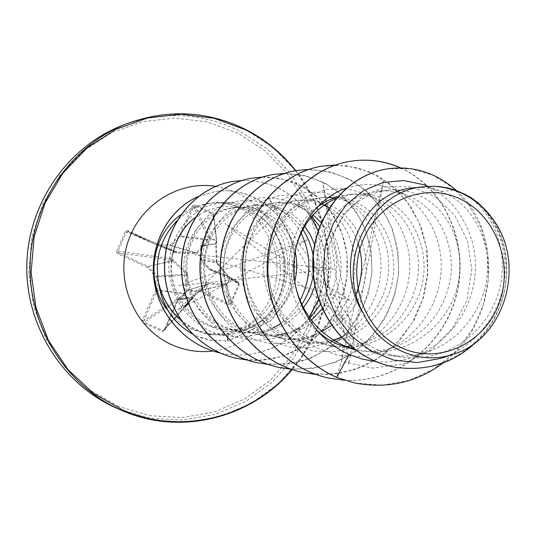 <?xml version="1.0" encoding="UTF-8"?>
<svg xmlns="http://www.w3.org/2000/svg" width="536" height="536" viewBox="0 0 536 536"><rect width="100%" height="100%" fill="white"/><g stroke="black" fill="none" stroke-linecap="round" stroke-linejoin="round"><path stroke-width="0.4" stroke-dasharray="2.68 2.01" d="M215.814 242.6L216.43 243.364L216.913 242.024L216.343 240.604L209.884 237.549L209.75 238.158L216.296 241.254L215.68 243.498L216.243 261.903L216.886 263.665L227.813 276.844L229.629 277.923L226.701 284.716L224.792 283.846L208.437 283.189L206.742 283.866L192.598 296.723L191.305 298.887L184.685 295.859L185.784 293.601L187.855 275.129L187.205 273.36L173.416 259.994L171.071 258.888L174.073 252.02L176.505 252.925L195.727 253.763L197.436 253.099L208.933 240.309L209.75 238.158L208.303 238.064L207.747 239.84L196.484 252.617L195.653 252.945L176.619 251.947L174.595 251.129L173.275 251.746L170.301 258.553L116.754 250.888L116.593 252.108L118.021 253.93L147.467 267.477L156.157 276.918L155.775 289.902L142.529 320.213L142.516 321.801L143.641 323.067L162.321 331.422L164.458 331.134L178.274 300.153L187.372 291.242L199.807 291.55L228.209 304.609L231.13 303.557L230.426 303.155L228.946 303.611L228.209 304.609M195.238 205.033L195.01 205.965L209.884 237.549L208.303 238.064L193.623 206.708L195.01 205.965L213.281 214.715L213.884 215.599L200.953 245.877L200.772 259.98L209.261 269.333L227.974 275.899L216.752 262.111L216.336 243.893L216.973 241.468L216.343 240.604L213.502 213.784L195.238 205.033L193.127 205.268L192.35 206.266L193.623 206.708L180.418 236.698L208.933 240.309M172.572 259.464L172.217 260.69L148.171 266.432L118.711 252.878L170.716 260.107L170.287 258.58L171.071 258.888L170.716 260.107L172.686 260.938L186.468 274.057L186.783 274.914L184.35 293.648L185.469 294.505M180.317 319.496L189.101 325.908L199.104 330.846C208.43 334.41 218.005 335.704 227.84 334.732C238.158 333.606 247.706 330.062 256.476 324.106L254.841 325.118C240.282 333.338 225.576 333.801 210.722 326.504L205.757 324.535C179.895 313.386 164.988 280.884 173.155 252.65C165.986 280.978 181.939 313.6 209.033 325.024L224.269 329.493L210.722 326.504M191.848 333.633L196.471 335.951L210.414 340.313L227.854 341.01L227.84 334.732M195.198 217.509C212.986 205.174 231.599 203.218 251.042 211.633L257.32 215.077L262.01 218.393L266.385 222.199L271.196 227.391C291.155 251.002 289.755 290.365 267.966 314.13L267.946 314.15C289.802 290.398 290.626 250.232 269.769 225.596C263.752 218.293 256.543 212.591 248.135 208.484C237.073 203.211 225.455 201.322 213.281 202.809C199.278 204.759 187.098 210.822 176.746 221.006M158.824 284.321C164.123 305.6 176.244 320.809 195.205 329.942L210.079 334.511L226.795 335.074C242.239 333.258 255.558 326.719 266.76 315.449M412.713 187.982C422.408 186.93 431.889 188.076 441.135 191.426L449.516 195.412C475.593 210.192 491.11 243.525 487.057 276.911C483.003 310.304 459.593 340.789 428.157 351.65C415.387 355.998 402.335 357.17 389.002 355.16L378.51 352.809L368.379 349.083C335.02 334.424 313.52 296.308 316.843 259.98C320.005 223.606 346.899 194.628 377.612 191.292C387.964 190.166 397.973 191.566 407.635 195.479L414.462 198.762C439.198 212.564 454.18 243.558 450.917 274.868C445.952 308.783 427.983 332.548 397.022 346.169C384.218 350.919 371.059 352.286 357.566 350.263L354.946 349.807M428.11 186.367L441.135 191.426L455.004 190.005M464.719 194.226C496.423 212.591 511.143 258.345 496.892 297.54C482.949 336.876 441.765 363.475 401.109 357.05L390.409 354.651L380.004 350.839C338.069 333.379 315.985 278.995 331.717 237.917C342.819 209.938 361.378 194.025 387.387 190.18C400.365 188.84 412.593 191.392 424.063 197.844C454.253 214.956 468.29 258.104 454.675 295.095C441.349 332.273 401.873 357.278 363.254 351.14L357.566 350.263M295.691 286.834C292.683 273.293 292.803 260.054 296.06 247.103M335.911 198.561L352.675 194.126C365.25 192.813 377.136 195.184 388.339 201.261C417.725 217.328 431.962 258.077 419.614 293.272C407.601 328.494 370.463 352.407 334.102 346.604L315.215 341.057C284.716 327.684 265.092 293.045 268.328 259.947C271.41 226.849 296.368 200.39 324.91 197.295C337.017 196.035 348.454 198.28 359.227 204.042C387.582 219.325 401.317 258.178 389.625 291.685C378.155 325.339 342.745 348.038 307.925 342.524L289.869 337.231C260.67 324.468 242.038 291.423 245.193 259.953C248.269 228.383 272.161 203.204 299.704 200.163C311.336 198.936 322.35 201.074 332.762 206.568C360.105 221.154 373.438 258.225 362.282 290.278C351.415 322.344 317.453 344.132 284.093 338.812L266.807 333.747C238.915 321.58 221.033 290.03 224.149 259.94C227.117 229.817 250.225 205.67 276.71 202.782C287.933 201.596 298.559 203.626 308.595 208.879C334.94 222.762 347.944 258.292 337.305 288.958C326.913 319.737 294.291 340.507 262.305 335.409L245.729 330.565C218.963 318.86 201.844 288.757 204.906 259.906C207.841 231.123 230.065 207.975 255.659 205.188C266.493 204.042 276.757 205.978 286.438 210.996C293.534 214.762 299.617 219.854 304.683 226.272M318.639 332.407C278.995 300.944 280.254 233.261 316.91 207.265M337.486 196.739L347.462 194.722C358.108 193.576 368.353 195.158 378.188 199.466L382.872 201.784L392.372 208.176L400.714 216.269L407.662 225.837L413.015 236.59L416.633 248.255L418.408 260.503L418.268 273.012L416.217 285.447L412.278 297.48L406.549 308.79L399.159 319.074L390.275 328.052L380.118 335.476L368.935 341.151L350.249 346.102M346.169 346.517L329.191 345.841L310.458 340.34C280.187 327.081 260.764 292.723 263.987 259.96C267.062 227.15 291.825 200.926 320.186 197.831L328.139 197.483M333.874 197.918L344.166 200.203L354.269 204.518L363.308 210.514L371.274 218.092L377.947 227.043L383.14 237.12L386.711 248.047L388.553 259.551L388.62 271.317L386.892 283.041L383.401 294.432L378.215 305.172L371.455 315L363.274 323.65L353.874 330.893L341.198 337.486M333.405 340.112C323.55 342.799 313.567 343.368 303.463 341.834L285.554 336.581C256.617 323.925 238.091 291.182 241.26 259.947C244.282 228.671 268.094 203.633 295.403 200.652C304.033 199.707 312.434 200.692 320.602 203.606M321.6 203.975L324.24 205.054M321.861 331.462L320.267 332.253C307.436 338.263 294.023 340.239 280.02 338.176L262.868 333.158C235.157 321.057 217.449 289.775 220.551 259.94C223.525 230.058 246.446 206.105 272.777 203.224C283.926 202.052 294.485 204.069 304.461 209.275L313.098 214.909M277.132 335.08L258.58 334.839L242.118 330.022C215.532 318.431 198.575 288.495 201.616 259.927C204.524 231.324 226.628 208.37 252.047 205.59C262.801 204.451 273.005 206.38 282.64 211.358L285.045 212.698C292.113 216.906 298.07 222.474 302.907 229.401M303.463 307.811C287.423 327 267.042 335.161 242.319 332.3L226.386 327.643C200.638 316.421 184.263 287.51 187.258 259.913C190.119 232.296 211.593 210.085 236.302 207.378C246.754 206.273 256.677 208.129 266.057 212.946C281.025 221.154 290.7 233.977 295.088 251.418M273.661 327.409C262.479 332.099 250.888 333.553 238.882 331.771L223.063 327.148C197.516 316.019 181.248 287.316 184.223 259.92C187.084 232.49 208.417 210.454 232.972 207.76C243.371 206.662 253.233 208.504 262.553 213.281L266.439 215.512C302.82 236.617 301.152 299.503 261.581 321.044C248.871 328.387 235.257 331.02 220.738 328.943M329.238 207.546C342.826 215.418 352.387 227.177 357.921 242.815M356.038 294.231C350.725 306.9 342.578 317.319 331.603 325.479M321.171 222.621C341.251 245.059 342.135 283.604 322.27 308.816M311.362 320.146L299.034 328.267L290.472 332.762L300.776 326.344L309.942 318.243M296.649 329.439L294.15 330.538M293.353 330.859L285.976 333.325M283.383 333.968L281.125 334.444M314.545 244.523C319.034 258.118 319.161 271.933 314.934 285.983M301.808 304.495C295.892 312.89 288.469 319.57 279.544 324.548L271.879 328.863C283.953 322.076 293.339 312.622 300.039 300.495M294.753 281.407C287.611 312.26 255.545 334.92 224.269 329.493M440.981 358.356C473.402 347.77 498.326 317.419 503.914 283.082C509.488 248.892 495.217 213.475 469.188 196.658M343.187 345.278L341.358 361.485L372.567 368.118L403.668 363.917L431.433 349.747L453.175 327.509L466.97 299.845L471.774 269.829L467.459 240.684L454.83 215.479L435.527 196.886L411.896 186.876L386.764 186.528L363.18 195.834L344.032 213.676L331.717 237.917M267.43 223.224L177.811 310.096L307.49 239.793L178.857 285.742L333.874 268.945L194.943 254.587L350.517 300.542L224.979 223.432L357.251 330.002L268.429 197.617L355.569 352.601L322.739 181.918L348.688 364.125L383.823 179.728L341.358 361.485L336.474 377.371M354.845 382.999L382.382 385.196L409.31 380.346L434.06 368.942L455.292 351.871L471.901 330.276L483.103 305.527L488.417 279.142L487.706 252.677L481.147 227.679L469.248 205.603L452.82 187.761L432.921 175.218L410.851 168.753L388.051 168.793M395.401 367.247C441.704 375.254 487.278 344.541 501.388 301.668C515.913 258.821 498.165 211.298 464.92 194.307M443.158 362.912C499.72 321.7 502.895 230.487 456.223 190.448M476.658 341.653C514.614 305.822 515.846 241.676 485.02 209.583M375.642 361.539C388.178 362.758 400.425 361.324 412.372 357.244C447.795 345.037 473.362 309.165 475.318 271.236C477.368 233.214 455.761 197.114 423.795 184.685M256.476 324.106C297.272 299.771 297.949 233.314 259.109 210.775C242.393 201.516 224.939 200.035 206.742 206.327C183.969 216.638 168.478 241.374 168.673 268.851C170.019 282.546 174.28 295.37 181.443 307.309C190.106 318.183 200.652 326.605 213.073 332.561C232.497 339.375 253.535 338.002 271.879 328.863M301.024 233.147C295.316 222.46 287.423 214.092 277.353 208.048C260.804 199.238 241.589 198.032 223.901 204.94C200.886 215.941 185.389 241.394 185.657 269.494C187.051 283.51 191.352 296.629 198.555 308.857C207.265 320.039 217.891 328.776 230.44 335.08C250.098 342.41 271.544 341.526 290.472 332.762M320.421 304.435C334.705 277.588 334.444 251.585 319.624 226.427M311.731 216.464L304.575 210.045L296.622 204.832C285.065 199.466 272.918 197.121 260.188 197.791C247.625 200.297 236.182 205.717 225.857 214.038C211.378 229.006 203.928 247.639 203.519 269.93C205.181 291.564 214.976 311.865 230.989 326.538C242.6 335.127 255.411 340.796 269.42 343.556C283.651 344.454 297.393 342.249 310.652 336.943L321.118 330.873L330.524 323.215L338.631 314.156L345.271 303.932L350.256 292.844L353.505 281.112L354.939 269.112L354.531 257.066L352.306 245.388L348.32 234.272L342.698 224.082L335.563 215.037L327.141 207.419L317.614 201.415L299.423 195.379L280.268 195.238L261.742 201.107L245.441 212.631L232.838 228.946L225.113 248.744L223.023 270.425L226.862 292.187L236.403 312.233L250.955 328.91L269.374 340.856L290.204 347.134L311.845 347.301L332.662 341.412L344.058 335.214L354.289 327.228L363.173 317.667L370.423 306.813L375.91 294.941L379.481 282.398L381.076 269.487L380.64 256.603L378.222 244.041L373.88 232.189L367.75 221.328L359.998 211.807L350.832 203.854L340.568 197.75L321.801 192.109L302.183 192.484L283.35 198.957L266.881 211.11L254.191 228.068L246.426 248.557L244.376 270.961L248.335 293.447L258.064 314.176L272.851 331.509L291.604 344.112L312.924 351.02L335.201 351.723L356.782 346.236C386.938 333.928 408.144 302.679 409.678 269.99C411.239 237.254 393.196 205.998 365.773 193.818L346.444 188.585L326.404 189.476L307.229 196.565L290.499 209.422L277.661 227.15L269.883 248.396L267.879 271.511L271.946 294.767L281.896 316.3L297.018 334.417L316.2 347.73L338.015 355.261L360.922 356.52L383.307 351.462C416.103 339.1 439.359 305.741 441.135 270.445C442.944 235.277 423.118 201.657 393.578 189.563C378.007 183.359 362.189 182.903 346.115 188.21M400.425 167.909C444.525 187.506 469.214 243.21 456.498 294.03C444.17 344.95 395.809 383.387 344.373 380.225M321.553 166.207L345.559 165.557L368.735 171.587L389.578 183.781L406.791 201.275L419.326 222.936L426.428 247.391L427.654 273.166L422.911 298.72L412.412 322.525L396.72 343.161L376.674 359.355L353.405 370.068L328.253 374.57L302.726 372.507M296.18 170.562C320.046 167.795 341.868 173.349 361.646 187.238C373.558 197.617 383.126 210.072 390.362 224.591C396.01 239.92 398.724 255.913 398.503 272.563C395.568 305.795 377.458 336.755 349.72 354.886C328.186 367.2 303.309 371.662 278.854 367.388M273.065 174.528C296.04 171.848 317.071 177.141 336.152 190.394C347.643 200.31 356.896 212.216 363.897 226.105C369.371 240.778 372.018 256.081 371.843 272.013C369.291 296.415 359.857 317.748 343.529 336.012C331.791 346.812 318.505 354.993 303.671 360.56C288.301 364.406 272.764 365.123 257.052 362.718M262.506 177.094L283.035 179.171L302.324 186.555L319.235 198.709L332.789 214.876L342.229 234.085L347.013 255.237L346.859 277.119L341.76 298.519L331.952 318.23L317.928 335.141L300.415 348.279L280.355 356.855L258.828 360.326L237.059 358.43M242.131 180.478C271.243 180.364 294.217 192.632 311.048 217.274M318.096 230.701C327.101 253.253 327.255 276.147 318.565 299.39M309.198 317.198C290.338 346.001 253.883 360.319 221.281 353.231M309.292 317.332C290.391 346.095 253.943 360.36 221.355 353.244L220.182 352.99M198.28 196.491L215.177 191.56C247.156 186.622 278.774 206.581 289.983 236.765C296.093 254.587 296.1 272.556 289.996 290.673C286.505 299.905 279.939 309.996 270.291 320.937L227.854 341.01L270.452 320.957C280.1 310.009 286.666 299.919 290.164 290.68C296.267 272.556 296.261 254.58 290.15 236.751C278.934 206.568 247.31 186.595 215.325 191.533L215.177 191.56M400.781 167.915C444.873 187.566 469.516 243.317 456.746 294.143C444.378 345.077 395.963 383.475 344.507 380.265M335.556 164.961L357.492 167.701L378.068 175.955L396.171 189.188L410.844 206.628L421.336 227.318L427.105 250.171L427.849 274.003L423.507 297.607L414.241 319.778L400.472 339.389L382.838 355.415L362.168 366.993L339.469 373.465L315.885 374.436M308.877 169.369L330.089 171.775L350.035 179.506L367.622 192.055L381.92 208.685L392.178 228.477L397.866 250.372L398.683 273.226L394.57 295.872L385.679 317.145L372.42 335.938L355.422 351.268L335.496 362.296L313.62 368.4L290.921 369.197M284.629 173.383L305.172 175.513L324.521 182.796L341.62 194.742L355.549 210.648L365.565 229.629L371.153 250.66L372.011 272.63L368.071 294.405L359.502 314.84L346.692 332.876L330.256 347.549L310.987 358.055L289.869 363.79L267.973 364.393M262.586 177.068C289.139 176.927 311.034 187.339 328.28 208.303M328.541 208.631C350.256 236.463 353.713 277.956 336.682 310.491C319.67 343.02 283.417 363.535 247.083 359.998M242.212 180.451C271.31 180.31 294.291 192.538 311.155 217.147M318.183 230.46C327.315 253.166 327.469 276.228 318.645 299.637M221.355 353.244L220.175 352.99M198.153 196.585L215.325 191.533M192.35 206.266L179.399 235.88L170.26 244.704L157.658 244.262L127.072 230.359L125.277 231.626L116.754 250.888M239.244 284.69L238.051 281.735L237.904 282.774L238.54 284.274L230.426 303.155L227.143 284.944L230.031 278.238L229.435 276.703L229.629 277.923L239.244 284.69L231.13 303.557M238.051 281.735L209.77 268.556L201.288 259.203L201.663 246.352L214.494 216.859L213.502 213.784M191.955 333.747L200.886 337.76L208.913 340.018L227.713 340.983L226.795 335.074M224.792 283.846L224.135 284.81L200.122 290.438L186.89 290.438L177.53 299.725L164.492 329.7L162.917 330.484L144.238 322.123L143.883 320.474L157.041 290.385L184.35 293.648L183.56 294.994L184.27 296.509L190.803 299.497L192.015 299.276L193.235 297.172L207.633 284.033L224.47 284.931L225.562 284.073M214.494 216.859L213.77 216.37L200.926 245.89L201.663 246.352L200.833 246.312L216.356 243.82L216.772 262.07L200.477 259.169L201.288 259.203L200.772 259.98L217.06 262.968L228.282 276.147L209.61 269.588L237.904 282.774L229.435 276.703L227.974 275.899L227.813 276.844M225.609 285.574L227.143 284.944L226.701 284.716L225.609 285.574L228.946 303.611L200.538 290.532L224.47 284.931L225.609 285.574M206.742 283.866L207.144 284.328L187.345 290.17L186.87 290.452L187.372 291.242L187.68 290.123L207.961 283.993L208.437 283.189M157.041 290.385L157.142 289.949L155.775 289.902L157.041 290.385M185.784 293.601L157.142 289.949L157.517 276.965L157.216 276.147L156.157 276.918L187.855 275.129M118.021 253.93L118.711 252.878L117.866 251.324L126.389 232.055L128.05 231.592L157.457 245.294L174.562 251.109M197.436 253.099L171.279 245.522L170.26 244.704L170.488 245.83L171.279 245.522L180.418 236.698L179.399 235.88L209.348 239.538M142.623 319.979L143.883 320.474L183.56 294.994L184.685 295.859L144.238 322.123L143.641 323.067M187.205 273.36L186.468 274.057L157.216 276.147L148.526 266.694L147.467 267.477L148.171 266.432L172.686 260.938L173.416 259.994M180.31 299.329L177.53 299.725L164.478 329.707L192.203 299.008L191.305 298.887L190.803 299.497M186.481 298.465L192.009 297.5M188.27 303.43L192.015 299.276L193.228 297.192L207.144 284.328L186.89 290.438L177.51 299.731L178.274 300.153L177.785 299.356L193.228 297.192L192.598 296.723M125.277 231.626L173.262 251.779L174.073 252.02L174.595 251.129M175.533 252.69L176.23 251.86L157.557 245.334L170.488 245.83L195.653 252.945L195.727 253.763M176.505 252.925L176.619 251.947M238.125 282.908L229.455 276.71L228.282 276.147L228.463 277.36M216.243 261.903L216.772 262.07L216.886 263.665M213.884 215.599L216.859 242.111L213.864 215.505M215.68 243.498L216.356 243.82L216.43 243.364L200.926 245.89L200.752 259.967L209.241 269.32L209.61 269.588L209.77 268.556L209.241 269.32L209.603 269.588L238.192 282.961M200.122 290.438L199.807 291.55L200.538 290.532L200.122 290.438M164.184 330.149L164.478 329.707L165.249 330.109M184.88 306.083L162.321 331.422M128.339 230.594L128.104 231.619L157.457 245.294L157.658 244.262L157.879 245.394L175.647 251.605M122.657 125.317C162.776 110.778 201.643 112.607 239.25 130.804L266.781 148.693L289.715 172.217L307.054 200.196L318.083 231.277L322.33 264.027L319.63 296.951L310.103 328.555L294.137 357.371L272.409 382.041L245.85 401.35L215.66 414.274L183.225 420.063L150.127 418.261L116.821 408.285M118.463 406.456L89.566 389.94L64.916 366.959L45.902 338.658L33.634 306.498L28.837 272.214L31.805 237.689L42.364 204.826L59.891 175.406L83.361 150.978L111.434 132.781L142.563 121.652L175.078 118.027L207.318 121.933L237.703 133.022L264.797 150.609L287.376 173.744L304.455 201.268L315.309 231.854L319.49 264.08L316.836 296.482L307.45 327.576L291.731 355.924L270.338 380.192L244.202 399.179L214.487 411.883L182.582 417.557L150.026 415.769L118.463 406.456M215.74 186.367L227.05 189L237.843 193.295C269.635 208.739 288.415 246.104 282.827 281.655C277.367 317.218 248.094 346.772 213.013 351.04M180.679 214.869C189.369 208.571 198.936 204.719 209.368 203.318C221.448 201.838 232.972 203.714 243.947 208.94C272.047 222.413 286.907 257.568 277.789 288.06C268.951 318.632 237.468 339.328 206.682 333.921L191.861 329.379C182.407 325.071 174.394 318.746 167.828 310.391M295.457 170.689C341.07 226.895 339.456 314.994 291.832 369.505M245.006 129.203L272.837 147.326L296.026 171.145L313.553 199.466L324.695 230.929L328.99 264.08L326.263 297.406L316.629 329.392L300.488 358.564L278.526 383.548L251.679 403.106L221.14 416.204L188.344 422.08L154.864 420.271L122.396 410.71M173.597 250.707L128.05 231.592L173.597 250.707M210.079 334.511L206.682 333.921L228.577 333.338L249.133 324.186L256.697 317.942C264.898 309.781 270.814 299.825 274.439 288.08C277.628 276.154 277.889 264.154 275.229 252.094L272.033 242.105L259.27 221.958L241.16 208.511C230.956 203.673 220.356 201.945 209.368 203.318L213.281 202.809M387.381 190.18L377.612 191.292M352.675 194.133L347.462 194.722M324.91 197.288L320.186 197.831M299.704 200.163L295.403 200.652M276.71 202.782L272.777 203.224M254.533 205.301L252.047 205.59M233.937 207.646L232.972 207.76M401.109 357.05L389.002 355.16M334.102 346.604L329.191 345.841M307.925 342.524L303.463 341.834M284.093 338.812L280.02 338.176M262.305 335.422L258.58 334.839M242.319 332.307L238.882 331.771M259.109 210.769L266.439 215.512M277.353 208.048L285.045 212.698M296.622 204.832L305.279 209.723M310.652 336.936L320.267 332.253M317.614 201.415L327.362 206.541M332.668 341.419L343.469 336.528M340.568 197.75L351.556 203.137M356.775 346.236L368.935 341.151M365.766 193.818L378.188 199.466M383.307 351.462L397.022 346.169M393.578 189.563L407.635 195.479M412.372 357.244L428.157 351.65M261.581 321.044L254.841 325.118M271.196 227.391L269.769 225.596M295.751 170.636C341.251 226.942 339.63 314.994 292.1 369.599M164.21 330.122L185.342 306.679"/><path stroke-width="0.8" d="M401.109 347.576C364.292 330.819 346.042 279.658 363.227 239.666C379.877 199.405 426.676 181.329 462.045 199.888C497.669 217.864 514.158 266.948 498.178 305.734C482.722 344.769 437.684 364.922 401.109 347.576M173.155 252.65C176.491 237.957 183.835 226.246 195.198 217.509M176.746 221.006C160.15 238.828 154.201 259.933 158.884 284.328L158.864 283.631C162.334 298.003 169.49 309.955 180.317 319.496M158.884 284.328L158.824 284.321C162.287 306.418 173.329 322.893 191.955 333.747M428.11 186.367L423.795 184.692L403.621 180.538L383.032 182.515L363.488 190.628L346.524 204.437L333.466 223.05L325.392 245.3L323.101 269.568L326.94 294.03L336.715 316.856L351.83 336.4L371.294 351.18L393.732 360.112L417.497 362.537L440.981 358.356L453.168 354.276C419.655 365.78 379.903 348.454 363.435 313.54C334.538 262.72 370.537 190.18 423.996 186.716L433.865 186.273L440.016 186.689L447.573 187.942L455.004 190.005L464.92 194.307L471.131 197.71L477.844 202.695L485.02 209.583M354.082 349.164L343.187 345.278C318.418 333.419 302.585 313.935 295.691 286.834M296.06 247.103C302.713 223.673 315.999 207.492 335.911 198.561M354.946 349.807L336.454 343.817L326.504 338.27L318.639 332.407M316.91 207.265L326.806 200.993L337.486 196.739M328.139 197.483L333.874 197.918M320.602 203.606L321.6 203.975M324.24 205.054L329.238 207.546M350.249 346.102L346.169 346.517M341.198 337.486L333.405 340.112M357.921 242.815C363.468 259.86 362.845 276.998 356.038 294.231M331.603 325.479L321.861 331.462M313.098 214.909L321.171 222.621M322.27 308.816L311.362 320.146M299.034 328.267L296.649 329.439M294.15 330.538L293.353 330.859M285.976 333.325L283.383 333.968M281.125 334.444L277.132 335.08M304.683 226.272L310.364 234.942L314.545 244.523M314.934 285.983L310.197 297.426L303.463 307.811M302.907 229.401C317.995 253.883 317.627 278.914 301.808 304.495M279.544 324.548L273.661 327.409M295.088 251.418C297.333 261.347 297.219 271.343 294.753 281.407M469.965 196.967L469.188 196.658C479.151 202.923 487.519 211.09 494.279 221.167C526.051 265.957 504.242 339.342 453.168 354.276M363.435 313.54C331.476 263.725 362.53 191.298 412.713 187.982L423.996 186.709M354.718 382.972L336.722 377.418L354.845 382.999M388.051 168.793L387.917 168.813C345.03 174.897 310.927 219.15 312.803 267.873C314.29 316.662 351.12 359.931 395.26 367.22L395.401 367.247M354.973 383.026C387.582 389.089 416.975 382.389 443.158 362.912M456.223 190.448C436.17 172.753 413.49 165.53 388.191 168.773C345.285 174.863 311.175 219.13 313.051 267.879C314.538 316.689 351.388 359.978 395.541 367.274C426.937 371.642 453.972 363.1 476.658 341.653M400.781 167.915C384.426 160.679 367.381 158.509 349.646 161.39C307.497 168.391 271.698 208.926 267.759 258.225C263.638 307.476 292.589 358.035 336.722 377.418L348.97 354.41L362.061 359.06L375.642 361.539M300.039 300.495C311.51 277.715 311.838 255.27 301.024 233.147M309.942 318.243L320.421 304.435M319.624 226.427L311.731 216.464M346.115 188.21C316.307 198.4 293.936 230.835 293.775 267.377C293.627 303.818 315.878 339.75 348.97 354.41M336.474 377.371C292.361 357.988 263.424 307.456 267.544 258.225C271.484 208.946 307.269 168.431 349.405 161.43C367.093 158.556 384.104 160.713 400.425 167.909M344.373 380.225L328.87 378.108C280.596 368.071 242.942 320.428 242.5 269.32C241.696 218.179 277.641 173.389 321.439 166.227L321.553 166.207M302.726 372.507L302.626 372.487C256.476 362.879 220.537 317.506 220.196 268.858C219.512 220.175 253.984 177.476 296.08 170.582L296.18 170.562M278.854 367.388L278.76 367.368C234.554 358.162 200.189 314.86 199.928 268.435C199.345 221.991 232.457 181.188 272.978 174.542L273.065 174.528M257.052 362.718L256.965 362.698C214.547 353.854 181.624 312.441 181.436 268.054C180.934 223.646 212.785 184.585 251.833 178.173L262.506 177.094M237.059 358.43L236.979 358.417C196.216 349.908 164.619 310.23 164.485 267.705C164.056 225.16 194.736 187.707 232.416 181.503L242.131 180.478M311.048 217.274L318.096 230.701M318.565 299.39L309.198 317.198M220.182 352.99C185.181 345.251 157.698 313.701 153.812 278.412C149.805 243.089 169.436 208.96 198.28 196.491M344.507 380.265L329.097 378.161C280.81 368.118 243.136 320.454 242.694 269.32C241.89 218.165 277.849 173.356 321.66 166.187L335.556 164.961M315.885 374.436L302.833 372.527C256.664 362.919 220.718 317.533 220.376 268.858C219.686 220.162 254.171 177.443 296.281 170.542L308.877 169.369M290.921 369.197L278.948 367.408C234.728 358.195 200.35 314.88 200.089 268.442C199.506 221.971 232.624 181.161 273.159 174.515L284.629 173.383M267.973 364.393L257.139 362.738C214.702 353.887 181.771 312.461 181.583 268.06C181.081 223.633 212.939 184.558 252 178.14L262.586 177.068M247.083 359.998L237.14 358.45C196.357 349.941 164.753 310.244 164.626 267.712C164.19 225.154 194.883 187.68 232.57 181.476L242.212 180.451M311.155 217.147L318.183 230.46M318.645 299.637L309.292 317.332M220.175 352.99C185.255 345.191 157.859 313.714 153.946 278.499C149.913 243.25 169.41 209.154 198.153 196.585M433.865 186.273C458.963 188.096 479.104 199.727 494.279 221.167M158.864 283.631C162.133 305.935 173.128 322.605 191.848 333.633M116.821 408.285C63.054 384.975 25.52 326.417 26.827 264.885C28.06 203.352 67.965 146.388 122.657 125.317C67.958 146.388 28.026 203.345 26.8 264.891C25.5 326.431 63.054 384.982 116.821 408.285L121.169 410.181C66.766 386.603 28.77 327.288 30.09 264.952C31.336 202.615 71.744 144.914 127.072 123.595C167.674 108.888 206.983 110.758 245.006 129.203M122.396 410.71L121.169 410.181L122.396 410.71C181.275 436.391 252.262 417.718 292.1 369.599M291.832 369.505C252.148 417.263 181.583 435.781 123.039 410.234L93.405 393.303L68.112 369.733L48.602 340.682L36.013 307.664L31.088 272.456L34.137 237.006L44.977 203.258L62.96 173.054L87.04 147.99L115.83 129.323L147.748 117.927L181.074 114.235L214.105 118.275L245.227 129.672C264.938 139.675 281.681 153.35 295.457 170.689M213.013 351.04C198.923 352.695 185.289 350.645 172.11 344.882C136.245 329.218 115.702 284.75 126.878 245.515C137.698 206.179 177.671 180.183 215.74 186.367M167.828 310.391C144.847 282.305 151.239 235.311 180.679 214.869M186.481 298.465L180.31 299.329M190.803 299.497L188.069 302.532M187.969 302.646L184.88 306.083M176.619 251.947L175.647 251.605M295.751 170.636C281.889 153.108 265.019 139.3 245.133 129.209C207.064 110.744 167.708 108.875 127.072 123.595L122.657 125.317M255.659 205.174L254.533 205.301M236.302 207.378L233.937 207.646M185.342 306.679L188.27 303.43"/></g></svg>
